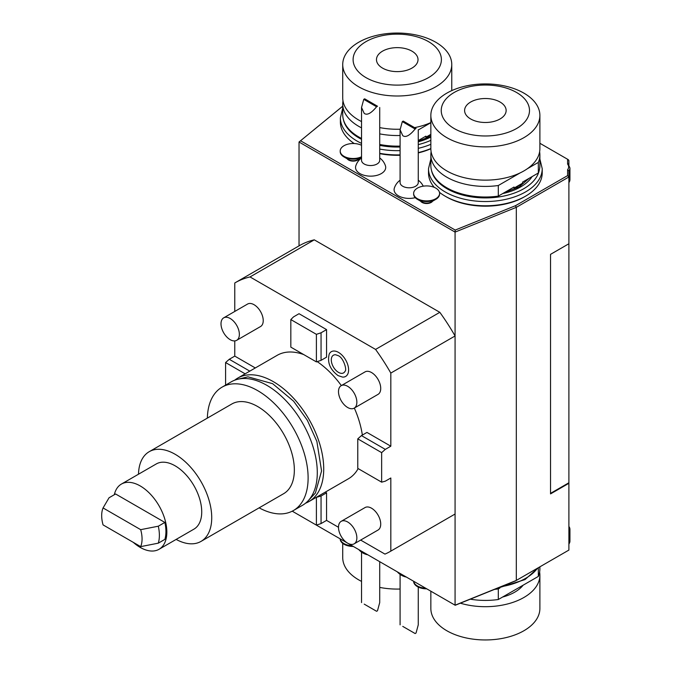 <?xml version="1.0" encoding="UTF-8"?>
<svg xmlns="http://www.w3.org/2000/svg" width="673" height="673" viewBox="0 0 673 673"><rect width="100%" height="100%" fill="white"/><g stroke="black" fill="none" stroke-linecap="round" stroke-linejoin="round"><path stroke-width="1.01" d="M390.357 551.397A155.127 89.559 60 0 0 390.82 551.128L390.82 477.998L385.309 481.178L381.641 482.162L357.775 468.383L357.775 438.855L361.443 435.599L366.953 432.419L390.82 446.199L390.82 373.069A155.127 89.559 60 0 0 375.568 349.422L439.822 312.322A155.127 89.559 60 0 1 455.074 335.97L455.074 232.092L516.309 207.343L516.309 580.437L455.074 605.187L455.074 514.029A155.127 89.559 60 0 1 454.612 514.298L390.357 551.397A155.127 89.559 60 0 1 384.956 554.106L360.661 540.082M390.82 373.069L455.074 335.97L455.074 514.029L390.82 551.128M342.725 106.174L299.031 142.003L299.031 245.881M342.725 106.225L299.031 142.003L455.074 232.092L455.217 230.065L515.476 205.702L567.6 175.611L567.6 169.705A11.685 6.747 0 0 0 567.6 164.119L568.163 163.859L569.938 167.972L569.938 179.632A12.98 7.496 180 0 1 568.895 182.585M439.822 312.322L314.283 239.84A155.127 89.559 60 0 0 299.485 245.611L235.23 282.71A155.127 89.559 -120 0 0 234.776 282.98L234.776 311.439M299.031 515.097L455.217 605.271L515.476 580.917L568.895 550.077L568.895 243.752L550.539 254.352L550.539 493.898L568.895 483.298M515.476 205.702L516.309 207.343L568.895 176.982L568.895 243.752M567.6 175.611L568.895 176.982L568.895 170.925L567.6 169.705M568.895 164.75L568.895 160.553L568.248 159.644L539.889 143.273M550.539 493.368L568.895 482.768M300.713 140.859L455.217 230.065M567.6 164.119L567.6 159.274M359.205 158.769A6.494 3.744 180 0 1 357.775 160.023A6.494 3.744 180 0 1 347.159 158.769M432.638 201.168A6.494 3.744 180 0 1 431.208 202.422A6.494 3.744 180 0 1 420.6 201.168M445.762 196.508A55.169 31.85 0 0 0 524.376 196.853A55.169 31.85 0 0 0 524.965 196.508M379.715 153.654A55.169 31.85 0 0 0 400.09 155.27M418.261 152.906A55.169 31.85 0 0 0 430.846 148.716M415.258 197.669A15.084 8.707 180 0 1 398.509 195.86A15.084 8.707 180 0 1 394.344 188.112A15.58 15.58 0 0 1 400.09 180.229M379.715 157.97A15.58 15.58 0 0 1 385.452 165.852A15.084 8.707 180 0 1 377.646 175.148A15.084 8.707 180 0 1 359.962 173.6A15.084 8.707 180 0 1 355.798 165.852A15.58 15.58 0 0 1 361.536 157.97M357.775 159.602L361.536 157.423L357.775 159.602A6.494 3.744 0 0 1 348.597 159.602L344.004 156.952A12.98 7.496 0 0 0 361.536 157.389M361.536 145.275A12.98 7.496 180 0 0 344.004 145.713A12.98 7.496 0 0 0 340.202 151.013L340.202 151.652A12.98 7.496 0 0 0 344.004 156.952M340.202 151.013A12.98 7.496 0 0 0 347.705 157.81A12.98 7.496 0 0 0 361.536 156.75M431.208 201.993L435.793 199.343A12.98 7.496 0 0 1 417.437 199.343A12.98 7.496 0 0 1 413.634 194.043L413.634 193.412A12.98 7.496 0 0 0 421.651 200.335A12.98 7.496 0 0 0 435.793 198.712A12.98 7.496 180 0 0 439.595 193.412L439.595 194.043A12.98 7.496 180 0 1 435.793 199.343L431.208 201.993A6.494 3.744 0 0 1 422.03 201.993L417.437 199.343M413.634 193.412A12.98 7.496 0 0 1 417.437 188.112A12.98 7.496 180 0 1 431.586 186.488A12.98 7.496 180 0 1 439.595 193.412M539.889 158.996L542.219 168.713L542.219 172.953A56.86 32.826 180 0 1 525.571 196.163A56.86 32.826 0 0 1 439.461 192.327M542.219 168.713A56.86 32.826 180 0 1 525.571 191.923A56.86 32.826 180 0 1 463.604 199.04A56.86 32.826 180 0 1 428.508 168.713L428.508 172.953A56.86 32.826 0 0 0 434.27 187.355M539.611 151.795A54.521 31.48 180 0 1 539.889 154.933L539.889 165.533A54.521 31.48 180 0 1 538.324 173.003L522.585 182.097L522.585 183.157A46.992 27.13 180 0 1 518.589 185.782A46.992 27.13 180 0 1 514.046 188.087L514.046 187.027L498.306 196.112A54.521 31.48 0 0 1 430.846 165.533L430.846 154.933A54.521 31.48 0 0 0 498.306 185.512L498.306 196.112M522.585 183.157L514.046 188.087M498.306 185.512L520.187 172.877M527.312 168.763L538.324 162.412L538.324 173.003M431.115 151.795A54.521 31.48 0 0 0 430.846 154.933M539.889 154.933A54.521 31.48 180 0 1 538.324 162.412M539.889 115.394L539.889 148.657A54.521 31.48 180 0 1 523.914 170.917A54.521 31.48 0 0 1 464.496 177.739A54.521 31.48 0 0 1 430.846 148.657L430.846 115.394A54.521 31.48 0 0 0 464.496 144.476A54.521 31.48 0 0 0 523.914 137.654A54.521 31.48 180 0 0 539.889 115.394A54.521 31.48 180 0 0 506.231 86.321A54.521 31.48 180 0 0 446.813 93.143A54.521 31.48 0 0 0 430.846 115.394M454.157 92.487A44.14 25.481 0 0 0 454.157 128.518A44.14 25.481 0 0 0 516.57 128.518A44.14 25.481 180 0 0 516.57 92.487A44.14 25.481 180 0 0 454.157 92.487M470.679 102.027A20.77 11.988 180 0 1 493.309 99.427A20.77 11.988 180 0 1 506.138 110.507A20.77 11.988 180 0 1 500.047 118.978A20.77 11.988 0 0 1 477.418 121.577A20.77 11.988 0 0 1 464.597 110.507A20.77 11.988 0 0 1 470.679 102.027M361.536 143.383A56.86 32.826 180 0 1 340.387 117.842L340.387 122.074A56.86 32.826 0 0 0 354.225 143.542M379.715 153.301A56.86 32.826 0 0 0 400.09 154.866M418.261 152.578A56.86 32.826 0 0 0 430.846 148.556M430.846 134.684A46.992 27.13 180 0 1 430.476 134.903A46.992 27.13 180 0 1 425.925 137.208L425.925 136.148L418.261 140.573M342.994 100.925A54.521 31.48 0 0 0 342.725 104.063L342.725 114.662A54.521 31.48 0 0 0 361.536 138.445M379.715 144.468A54.521 31.48 0 0 0 400.09 146.091M430.846 134.373L425.925 137.208M418.261 129.973L430.846 122.713M342.725 104.063A54.521 31.48 0 0 0 361.536 127.845M379.715 133.868A54.521 31.48 0 0 0 400.09 135.492M451.768 90.611L451.768 64.524A54.521 31.48 180 0 0 418.11 35.442A54.521 31.48 180 0 0 358.692 42.264A54.521 31.48 0 0 0 342.725 64.524L342.725 97.787A54.521 31.48 0 0 0 361.536 121.569M379.715 127.592A54.521 31.48 0 0 0 400.099 129.216M414.576 127.626A54.521 31.48 0 0 0 430.846 122.579M451.768 64.524A54.521 31.48 180 0 1 435.793 86.783A54.521 31.48 0 0 1 376.375 93.606A54.521 31.48 0 0 1 342.725 64.524M366.036 41.608A44.14 25.481 0 0 0 366.036 77.647A44.14 25.481 0 0 0 428.457 77.647A44.14 25.481 180 0 0 428.457 41.608A44.14 25.481 180 0 0 366.036 41.608M382.558 51.148A20.77 11.988 180 0 1 405.188 48.549A20.77 11.988 180 0 1 418.017 59.628A20.77 11.988 180 0 1 411.926 68.108A20.77 11.988 0 0 1 389.297 70.707A20.77 11.988 0 0 1 376.476 59.628A20.77 11.988 0 0 1 382.558 51.148M418.261 129.763L418.261 182.551A9.086 5.249 180 0 1 412.658 187.397A9.086 5.249 180 0 1 402.748 186.261A9.086 5.249 0 0 1 400.09 182.551L400.09 129.763L402.311 121.611A9.086 5.249 0 0 1 403.228 121.081L416.049 128.484A9.086 5.249 180 0 1 415.123 129.014C409.781 135.567 405.651 137.78 402.748 135.643L400.09 129.763M415.123 129.014L402.311 121.611M415.603 128.223L416.049 128.484M379.715 107.503L379.715 160.292A9.086 5.249 180 0 1 374.104 165.137A9.086 5.249 180 0 1 364.202 164.002A9.086 5.249 0 0 1 361.536 160.292L361.536 107.503L363.757 99.352A9.086 5.249 0 0 1 364.673 98.822L377.494 106.225A9.086 5.249 180 0 1 376.577 106.755C371.227 113.308 367.105 115.52 364.202 113.384L361.536 107.503M376.577 106.755L363.757 99.352M377.048 105.964L377.494 106.225M568.895 532.36A12.98 7.496 0 0 0 569.938 529.407A12.98 7.496 0 0 0 568.895 526.454M234.776 340.908L234.776 356.11L229.266 359.289L225.59 362.545L225.59 385.107M255.294 367.954L234.776 356.11M375.568 349.422L250.028 276.94A155.127 89.559 -120 0 0 235.23 282.71M325.32 492.114L326.565 492.838L326.565 520.397L338.494 527.287M317.202 361.628A71.271 41.146 60 0 1 341.346 385.579M354.326 408.065A71.271 41.146 60 0 1 362.352 435.078M358.154 468.601A71.271 41.146 60 0 1 348.429 478.772L308.957 501.562A71.271 41.146 60 0 1 305.601 503.16M303.708 354.57A71.271 41.146 -120 0 0 277.158 355.336L237.695 378.125A71.271 41.146 -120 0 0 234.625 380.228M354.166 408.158L378.033 394.378A12.98 7.496 -120 0 0 380.026 383.972A12.98 7.496 -120 0 0 371.538 372.539A12.98 7.496 -120 0 0 365.052 371.891L341.186 385.671A12.98 7.496 60 0 1 347.68 386.319A12.98 7.496 -120 0 1 356.16 397.751A12.98 7.496 -120 0 1 354.166 408.158A12.98 7.496 -120 0 1 347.68 407.51A12.98 7.496 60 0 1 339.192 396.077A12.98 7.496 60 0 1 341.186 385.671M354.166 543.826L378.033 530.046A12.98 7.496 -120 0 0 380.026 519.649A12.98 7.496 -120 0 0 371.538 508.208A12.98 7.496 -120 0 0 365.052 507.56L341.186 521.339A12.98 7.496 60 0 1 347.68 521.987A12.98 7.496 -120 0 1 356.16 533.428A12.98 7.496 -120 0 1 354.166 543.826A12.98 7.496 -120 0 1 347.68 543.187A12.98 7.496 60 0 1 339.192 531.746A12.98 7.496 60 0 1 341.186 521.339M236.677 340.319L260.544 326.54A12.98 7.496 -120 0 0 262.529 316.142A12.98 7.496 -120 0 0 254.049 304.701A12.98 7.496 -120 0 0 247.555 304.061L223.697 317.841A12.98 7.496 60 0 1 230.183 318.48A12.98 7.496 -120 0 1 238.663 329.921A12.98 7.496 -120 0 1 236.677 340.319A12.98 7.496 -120 0 1 230.183 339.68A12.98 7.496 60 0 1 221.703 328.239A12.98 7.496 60 0 1 223.697 317.841M321.055 332.79L316.403 334.338L290.829 319.574L293.521 316.89L299.031 313.711L326.565 329.61L326.565 357.17L321.055 360.349L321.055 332.79L326.565 329.61M329.223 354.057A14.293 8.253 60 0 1 338.494 352.391A14.293 8.253 60 0 1 348.395 367.399A14.293 8.253 60 0 1 342.523 377.082L338.098 375.618C330.09 369.637 327.128 362.453 329.223 354.057M316.133 497.414L321.055 496.018L326.565 492.838M326.565 520.397L321.055 523.577L321.055 496.018M292.233 511.177L316.403 525.125L321.055 523.577M316.403 525.125L316.403 497.566M381.641 482.162L381.641 452.635L385.309 449.379L390.82 446.199M361.443 435.599L385.309 449.379M381.641 452.635L357.775 438.855M225.59 362.545L245.132 373.826M249.792 371.134L229.266 359.289M250.028 276.94L314.283 239.84M237.695 378.125A71.271 41.146 -120 0 1 273.322 381.65A71.271 41.146 60 0 1 319.885 444.449A71.271 41.146 60 0 1 308.957 501.562M293.352 510.571A71.271 41.146 60 0 0 304.28 453.459A71.271 41.146 60 0 0 257.717 390.66A71.271 41.146 -120 0 0 222.09 387.135L231.268 381.835A71.271 41.146 -120 0 1 266.903 385.36A71.271 41.146 60 0 1 313.458 448.159A71.271 41.146 60 0 1 302.53 505.272L293.352 510.571A71.271 41.146 60 0 1 259.139 507.837M222.09 387.135A71.271 41.146 -120 0 0 207.351 418.126M201.008 541.403A51.796 29.906 60 0 0 208.941 499.896A51.796 29.906 60 0 0 175.106 454.258A51.796 29.906 -120 0 0 149.213 451.692L231.823 403.993A51.796 29.906 -120 0 1 257.717 406.559A51.796 29.906 60 0 1 291.56 452.206A51.796 29.906 60 0 1 283.619 493.704L201.008 541.403A51.796 29.906 60 0 1 176.141 539.418M149.213 451.692A51.796 29.906 -120 0 0 138.495 474.213M114.301 494.731A37.646 21.738 60 0 1 121.401 484.08L156.287 463.941A37.646 21.738 60 0 1 175.106 465.809A37.646 21.738 60 0 1 199.704 498.979A37.646 21.738 60 0 1 193.933 529.146L159.047 549.286A37.646 21.738 60 0 1 140.228 547.418A37.646 21.738 60 0 1 133.296 542.362M121.401 484.08A37.646 21.738 60 0 1 140.228 485.948A37.646 21.738 60 0 1 164.818 519.119A37.646 21.738 60 0 1 159.047 549.286M164.86 522.425A36.35 20.989 60 0 1 164.86 539.384L158.306 543.161L140.682 546.627L103.062 524.898A28.56 16.489 -120 0 1 103.062 507.947L140.682 529.668L158.306 526.202L164.86 522.425L115.596 493.982L109.051 497.768L103.062 507.947M158.306 543.161A36.35 20.989 -120 0 0 158.306 526.202M140.682 546.627A28.56 16.489 -120 0 0 140.682 529.668M321.055 360.349L316.403 361.897L290.829 347.133L290.829 319.574M316.403 334.338L316.403 361.897M338.494 372.379A10.188 5.88 60 0 1 331.444 361.679A10.188 5.88 60 0 1 335.625 354.764L338.098 355.63C343.508 357.472 347.117 370.158 345.106 371.185A10.188 5.88 60 0 1 338.494 372.379M425.605 588.177A12.98 7.496 180 0 1 413.676 581.287M426.749 588.833A12.98 7.496 180 0 1 413.634 581.337L413.634 581.27M352.172 545.778A12.98 7.496 180 0 1 340.244 538.896M353.317 546.442A12.98 7.496 180 0 1 340.202 538.947L340.202 538.871M400.09 589.035A54.521 31.48 180 0 1 379.715 587.411M361.536 581.388A54.521 31.48 180 0 1 342.725 557.606L342.725 543.38M538.324 567.726L538.324 576.416L498.306 599.517L498.306 588.917L499.963 587.966M498.306 588.917A54.521 31.48 180 0 1 494.571 589.371M498.306 599.517A54.521 31.48 180 0 1 470.276 599.189M538.324 576.416A54.521 31.48 0 0 0 539.889 568.937L539.889 566.826M502.613 597.035A41.541 23.984 0 0 0 514.736 592.173A41.541 23.984 0 0 0 523.157 585.174M460.374 603.193A54.521 31.48 180 0 0 523.914 597.473A54.521 31.48 0 0 0 539.889 575.213A54.521 31.48 0 0 0 539.611 572.075M430.846 591.197L430.846 608.476A54.521 31.48 180 0 0 464.496 637.558A54.521 31.48 180 0 0 523.914 630.736A54.521 31.48 0 0 0 539.889 608.476L539.889 575.213M379.715 561.677L379.715 602.596L377.494 610.748A9.086 5.249 180 0 1 376.577 611.277L364.202 604.127M418.261 587.075L418.261 624.855L416.049 633.007A9.086 5.249 180 0 1 415.123 633.537L402.748 626.386M568.895 170.925A12.98 7.496 0 0 0 569.938 167.972M539.199 170.505A54.261 31.328 180 0 1 523.729 188.743A54.261 31.328 180 0 1 467.777 196.23A54.261 31.328 180 0 1 431.528 170.505M532.099 176.604A49.844 28.779 180 0 1 520.616 186.943A49.844 28.779 180 0 1 502.697 193.58M430.846 140.321A54.261 31.328 180 0 1 418.261 144.602M400.09 147A54.261 31.328 180 0 1 379.715 145.368M361.536 139.311A54.261 31.328 180 0 1 343.407 119.626M430.846 144.316A56.86 32.826 180 0 1 418.261 148.338M400.09 150.626A56.86 32.826 180 0 1 379.715 149.061M430.846 136.981A49.844 28.779 180 0 1 418.261 141.818M568.895 544.28L569.938 541.067A12.98 7.496 180 0 1 568.895 544.02M501.192 586.688A56.86 32.826 0 0 0 525.571 578.376A56.86 32.826 0 0 0 537.576 568.155M430.846 158.996L428.508 168.713M529.306 178.21L519.312 186.816L504.262 192.671M342.725 108.126L340.387 117.842M430.846 136.139L418.261 141.246M423.233 186.177A15.58 15.58 0 0 0 418.261 180.229M569.938 541.067L569.938 529.407M238.124 379.168L247.958 376.83L272.624 383.677L293.63 401.217L307.334 420.272L316.865 441.387L321.568 470.957L315.385 493.057L308.268 500.662M497.027 588.37L525.033 579.562L538.207 567.793M358.785 549.597A15.58 15.58 0 0 0 367.778 554.788M361.536 602.596L361.536 552.129M397.339 571.857A15.58 15.58 0 0 0 406.332 577.047M400.09 624.855L400.09 574.389"/></g></svg>
